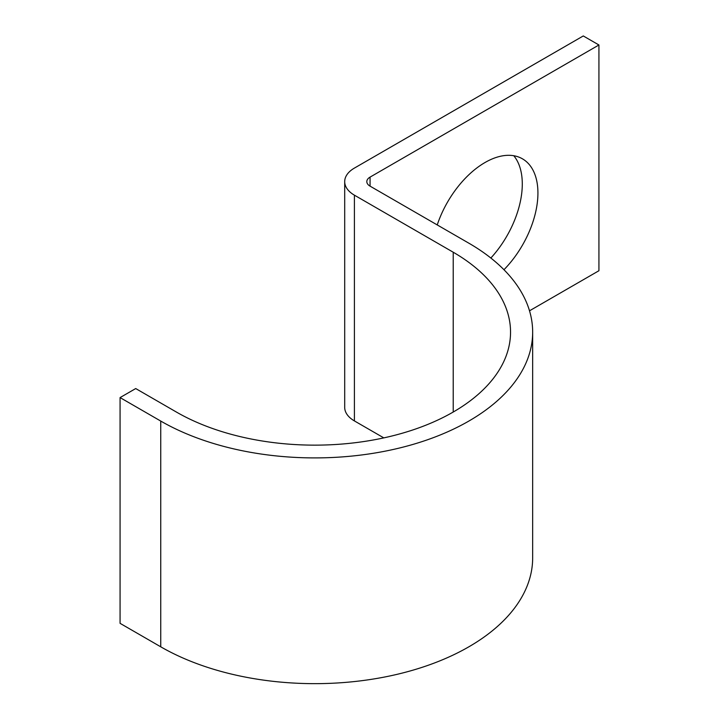<?xml version="1.0" encoding="UTF-8"?>
<svg xmlns="http://www.w3.org/2000/svg" width="719" height="719" viewBox="0 0 719 719"><rect width="100%" height="100%" fill="white"/><g stroke="black" fill="none" stroke-linecap="round" stroke-linejoin="round"><path stroke-width="1.08" d="M503.965 269.724A74.83 43.203 120 0 0 522.425 158.809A74.83 43.203 120 0 0 485.01 162.521A74.83 43.203 120 0 0 437.233 224.93M513.779 155.726A74.83 43.203 -60 0 1 490.852 258.031M529.508 310.806L598.927 270.73L598.927 44.982L583.28 35.95L354.413 168.084A33.182 19.152 0 0 0 344.698 181.628A33.182 19.152 0 0 0 354.413 195.173L453.213 252.216A195.748 113.018 180 0 1 510.544 332.124A195.748 113.018 180 0 1 389.707 436.541A195.748 113.018 180 0 1 176.38 412.041L135.72 388.557L120.073 397.589L120.073 623.337L160.741 646.812A217.866 125.78 180 0 0 398.173 674.08A217.866 125.78 180 0 0 532.662 557.872L532.662 332.124A217.866 125.78 180 0 1 398.173 448.332A217.866 125.78 180 0 1 160.741 421.064L120.073 397.589M598.927 44.982L370.06 177.117A11.064 6.381 0 0 0 366.816 181.628A11.064 6.381 0 0 0 370.06 186.14L468.851 243.184A217.866 125.78 180 0 1 532.662 332.124M344.698 181.628L344.698 407.376A33.182 19.152 0 0 0 354.413 420.921L383.802 437.88M160.741 421.064L160.741 646.812M370.06 177.117L370.06 186.14M354.413 195.173L354.413 420.921M453.213 252.216L453.213 412.041"/></g></svg>
